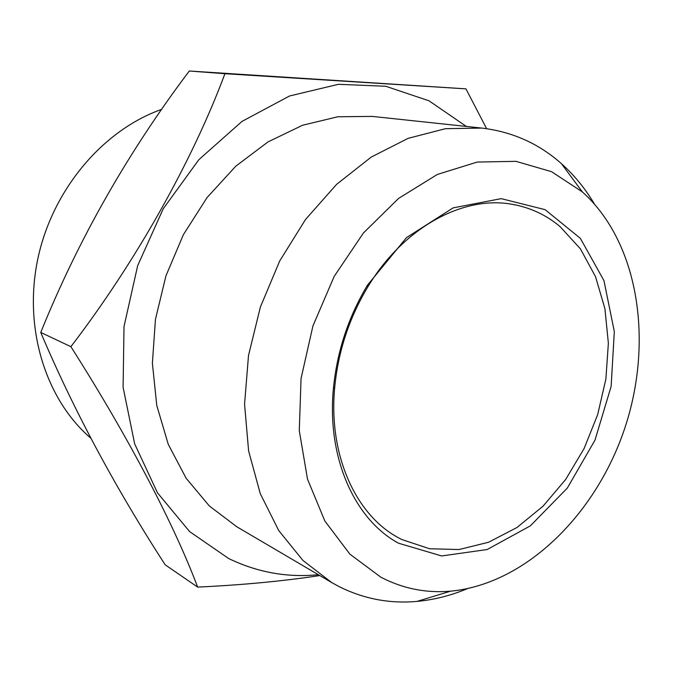 <?xml version="1.0" encoding="UTF-8"?>
<svg xmlns="http://www.w3.org/2000/svg" width="673" height="673" viewBox="0 0 673 673"><rect width="100%" height="100%" fill="white"/><g stroke="black" fill="none" stroke-linecap="round" stroke-linejoin="round"><path stroke-width="1.01" d="M224.933 73.702L465.926 88.853L189.281 71.01C127.668 152.746 78.152 239.882 40.75 332.437L70.884 346.679C135.534 262.31 192.394 161.049 224.933 73.702L189.281 71.01M465.926 88.853L486.629 128.678M319.818 575.566C282.668 581.186 241.944 585.03 197.635 587.092L165.196 564.824C114.814 486.916 73.332 409.453 40.75 332.437M197.635 587.092C174.879 526.429 129.813 439.208 70.884 346.679M90.805 438.19C45.831 399.636 23.168 328.458 37.797 258.987C52.418 189.542 103.053 129.99 161.756 109.32M318.371 574.717C287.211 577.779 257.288 572.37 228.61 558.497L189.593 531.569L157.474 492.813L134.65 443.835L123.092 387.261L124.017 326.523L137.679 265.633L163.245 208.739L198.897 159.636L242.028 121.376L289.583 95.97L338.469 84.31L385.764 86.262L429.029 100.824L466.322 126.431M467.272 588.707C450.817 595.588 434.06 599.82 417.016 601.401C389.709 603.866 363.656 598.903 338.872 586.494L331.747 582.582L302.976 560.491L278.731 530.56L260.258 493.612L248.606 450.944L244.56 404.246L248.497 355.537L260.384 307.023L279.707 260.964L305.534 219.482L336.593 184.36L371.345 157.011L408.183 138.318L445.476 128.694L481.75 128.072C512.321 131.723 538.896 143.601 561.467 163.707C574.22 175.123 585.165 188.49 594.301 203.818M481.75 128.072L372.262 116.404L337.77 116.774L302.572 125.254L268.056 141.877L235.727 166.248L207.057 197.576L183.409 234.641L165.937 275.854L155.446 319.372L152.384 363.227L156.775 405.466L168.25 444.298L186.093 478.192L209.328 505.961L236.82 526.782L331.747 582.582M380.884 577.215L349.91 554.173L324.849 520.995L307.494 479.092L299.283 430.653L301.058 378.512L312.928 325.951L334.187 276.401L363.412 233.009L398.576 198.426L437.332 174.45L477.224 162.058L515.955 161.335L551.524 171.665L582.33 191.889C638.736 242.473 653.601 340.942 625.057 427.372C596.547 513.819 525.992 584.097 450.557 591.172C426.076 593.275 402.849 588.631 380.884 577.215M398.584 543.237C354.764 519.674 326.657 457.85 333.413 388.456C337.038 351.432 348.412 316.966 367.542 285.058L406.517 237.603L453.122 207.881L501.208 198.644L545.105 209.656L580.336 238.318L603.933 280.557L614.323 331.579L611.134 386.403L594.991 440.125L567.322 488.068L530.358 525.849L487.176 549.53L441.69 555.957L398.584 543.237M560.012 226.549C546.097 214.906 530.189 207.503 512.304 204.331C463.579 195.187 403.615 227.163 367.811 286.908C349.27 317.833 338.241 351.239 334.733 387.126C328.18 454.384 355.378 514.441 397.928 537.483L401.697 539.494L429.576 548.747L459.02 549.547L488.598 542.245L516.973 527.506L542.985 506.239L565.64 479.513L584.097 448.546L597.683 414.593L605.893 379.017L608.367 343.205L604.909 308.604L595.521 276.653L580.404 248.833L560.012 226.549M582.33 191.889L561.467 163.707M450.557 591.172L417.016 601.401M334.733 387.126L333.413 388.456M367.811 286.908L367.542 285.058"/></g></svg>
